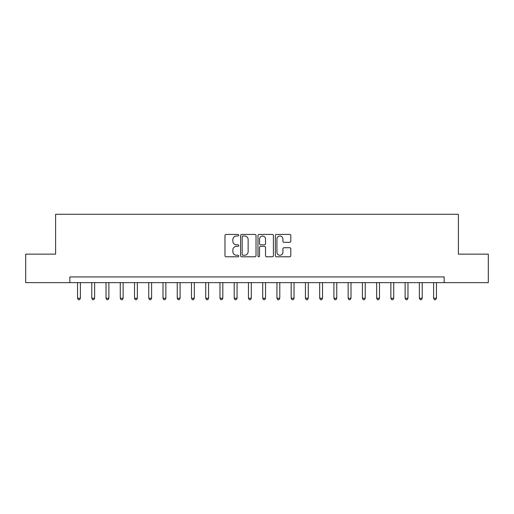 <?xml version="1.0" encoding="UTF-8"?>
<svg xmlns="http://www.w3.org/2000/svg" width="514" height="514" viewBox="0 0 514 514"><rect width="100%" height="100%" fill="white"/><g stroke="black" fill="none" stroke-linecap="round" stroke-linejoin="round"><path stroke-width="0.77" d="M238.772 235.206A0.784 0.784 0 0 0 237.988 234.423L226.102 234.423A1.118 1.118 0 0 0 224.984 235.541L224.984 255.67A1.118 1.118 0 0 0 226.102 256.788L237.988 256.788A0.784 0.784 0 0 0 238.772 256.004A0.784 0.784 0 0 0 237.988 255.227L236.446 255.227A3.579 3.579 0 0 1 232.868 251.648L232.868 249.965A3.579 3.579 0 0 1 236.446 246.386L237.988 246.386A0.784 0.784 0 0 0 238.772 245.608A0.784 0.784 0 0 0 237.988 244.825L236.446 244.825A3.579 3.579 0 0 1 232.868 241.246L232.868 239.569A3.579 3.579 0 0 1 236.446 235.99L237.988 235.99A0.784 0.784 0 0 0 238.772 235.206M289.684 242.306A1.118 1.118 0 0 0 290.802 241.188L290.802 235.541A1.118 1.118 0 0 0 289.684 234.423L276.487 234.423A1.118 1.118 0 0 0 275.369 235.541L275.369 255.67A1.118 1.118 0 0 0 276.487 256.788L289.684 256.788A1.118 1.118 0 0 0 290.802 255.67L290.802 248.847A1.118 1.118 0 0 0 289.684 247.729L284.036 247.729A1.118 1.118 0 0 0 282.918 248.847L282.918 252.233A2.994 2.994 0 0 1 279.924 255.227A2.994 2.994 0 0 1 276.937 252.233L276.937 238.978A2.994 2.994 0 0 1 279.924 235.99A2.994 2.994 0 0 1 282.918 238.978L282.918 241.188A1.118 1.118 0 0 0 284.036 242.306L289.684 242.306M69.853 282.636L25.7 282.636L25.7 254.154L55.608 254.154L55.608 214.274L458.392 214.274L458.392 254.154L488.3 254.154L488.3 282.636L444.147 282.636L444.147 276.937L69.853 276.937L69.853 282.636L444.147 282.636M256.023 235.541A1.118 1.118 0 0 0 254.905 234.423L241.708 234.423A1.118 1.118 0 0 0 240.591 235.541L240.591 255.67A1.118 1.118 0 0 0 241.708 256.788L254.905 256.788A1.118 1.118 0 0 0 256.023 255.67L256.023 235.541M259.095 234.423L272.291 234.423A1.118 1.118 0 0 1 273.409 235.541L273.409 255.67A1.118 1.118 0 0 1 272.291 256.788L266.644 256.788A1.118 1.118 0 0 1 265.526 255.67L265.526 247.51A1.118 1.118 0 0 0 264.408 246.386L260.662 246.386A1.118 1.118 0 0 0 259.544 247.51L259.544 256.004A0.784 0.784 0 0 1 258.76 256.788A0.784 0.784 0 0 1 257.977 256.004L257.977 235.541A1.118 1.118 0 0 1 259.095 234.423M242.936 235.99A0.784 0.784 0 0 0 242.152 236.768L242.152 254.443A0.784 0.784 0 0 0 242.936 255.227L244.555 255.227A3.579 3.579 0 0 0 248.133 251.648L248.133 239.569A3.579 3.579 0 0 0 244.555 235.99L242.936 235.99M265.526 239.036A2.994 2.994 0 0 0 262.538 236.042A2.994 2.994 0 0 0 259.544 239.036L259.544 243.707A1.118 1.118 0 0 0 260.662 244.825L264.408 244.825A1.118 1.118 0 0 0 265.526 243.707L265.526 239.036M77.543 282.636L77.543 298.248L80.39 298.248L80.39 282.636M80.39 298.248L79.535 299.726L78.398 299.726L77.543 298.248M91.788 282.636L91.788 298.248L94.634 298.248L94.634 282.636M94.634 298.248L93.779 299.726L92.642 299.726L91.788 298.248M106.025 282.636L106.025 298.248L108.878 298.248L108.878 282.636M108.878 298.248L108.024 299.726L106.88 299.726L106.025 298.248M120.27 282.636L120.27 298.248L123.122 298.248L123.122 282.636M123.122 298.248L122.268 299.726L121.124 299.726L120.27 298.248M134.514 282.636L134.514 298.248L137.36 298.248L137.36 282.636M137.36 298.248L136.506 299.726L135.368 299.726L134.514 298.248M148.758 282.636L148.758 298.248L151.604 298.248L151.604 282.636M151.604 298.248L150.75 299.726L149.613 299.726L148.758 298.248M162.996 282.636L162.996 298.248L165.849 298.248L165.849 282.636M165.849 298.248L164.994 299.726L163.85 299.726L162.996 298.248M177.24 282.636L177.24 298.248L180.093 298.248L180.093 282.636M180.093 298.248L179.238 299.726L178.095 299.726L177.24 298.248M191.484 282.636L191.484 298.248L194.331 298.248L194.331 282.636M194.331 298.248L193.476 299.726L192.339 299.726L191.484 298.248M205.728 282.636L205.728 298.248L208.575 298.248L208.575 282.636M208.575 298.248L207.72 299.726L206.583 299.726L205.728 298.248M219.966 282.636L219.966 298.248L222.819 298.248L222.819 282.636M222.819 298.248L221.964 299.726L220.821 299.726L219.966 298.248M234.211 282.636L234.211 298.248L237.063 298.248L237.063 282.636M237.063 298.248L236.209 299.726L235.065 299.726L234.211 298.248M248.455 282.636L248.455 298.248L251.301 298.248L251.301 282.636M251.301 298.248L250.446 299.726L249.309 299.726L248.455 298.248M262.699 282.636L262.699 298.248L265.545 298.248L265.545 282.636M265.545 298.248L264.691 299.726L263.553 299.726L262.699 298.248M276.937 282.636L276.937 298.248L279.789 298.248L279.789 282.636M279.789 298.248L278.935 299.726L277.791 299.726L276.937 298.248M291.181 282.636L291.181 298.248L294.034 298.248L294.034 282.636M294.034 298.248L293.179 299.726L292.036 299.726L291.181 298.248M305.425 282.636L305.425 298.248L308.272 298.248L308.272 282.636M308.272 298.248L307.417 299.726L306.28 299.726L305.425 298.248M319.669 282.636L319.669 298.248L322.516 298.248L322.516 282.636M322.516 298.248L321.661 299.726L320.524 299.726L319.669 298.248M333.907 282.636L333.907 298.248L336.76 298.248L336.76 282.636M336.76 298.248L335.905 299.726L334.762 299.726L333.907 298.248M348.151 282.636L348.151 298.248L351.004 298.248L351.004 282.636M351.004 298.248L350.15 299.726L349.006 299.726L348.151 298.248M362.396 282.636L362.396 298.248L365.242 298.248L365.242 282.636M365.242 298.248L364.387 299.726L363.25 299.726L362.396 298.248M376.64 282.636L376.64 298.248L379.486 298.248L379.486 282.636M379.486 298.248L378.632 299.726L377.494 299.726L376.64 298.248M390.878 282.636L390.878 298.248L393.73 298.248L393.73 282.636M393.73 298.248L392.876 299.726L391.732 299.726L390.878 298.248M405.122 282.636L405.122 298.248L407.975 298.248L407.975 282.636M407.975 298.248L407.12 299.726L405.976 299.726L405.122 298.248M419.366 282.636L419.366 298.248L422.212 298.248L422.212 282.636M422.212 298.248L421.358 299.726L420.221 299.726L419.366 298.248M433.61 282.636L433.61 298.248L436.457 298.248L436.457 282.636M436.457 298.248L435.602 299.726L434.465 299.726L433.61 298.248"/></g></svg>
